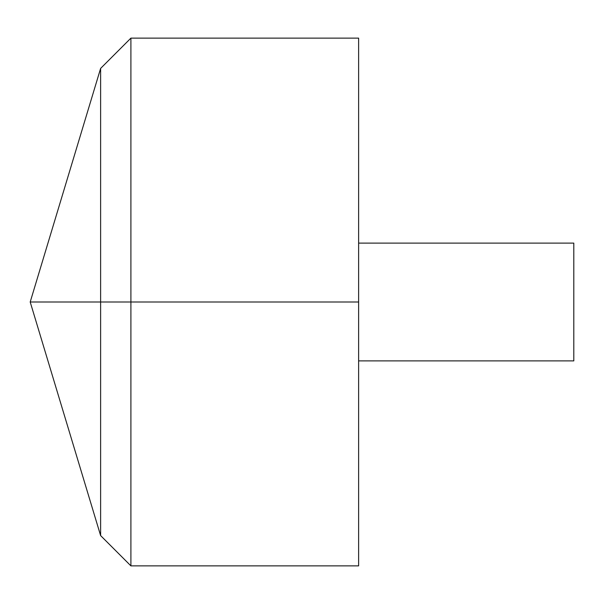 <?xml version="1.0" encoding="UTF-8"?>
<svg xmlns="http://www.w3.org/2000/svg" width="604" height="604" viewBox="0 0 604 604"><rect width="100%" height="100%" fill="white"/><g stroke="black" fill="none" stroke-linecap="round" stroke-linejoin="round"><path stroke-width="0.91" d="M358.625 38.127L358.625 565.873L130.902 565.873L130.902 38.127L358.625 38.127M130.902 565.873L100.619 535.589L30.2 302L100.619 68.411L100.619 535.589L100.619 68.411L130.902 38.127M358.625 243.11L573.8 243.11L573.8 360.89L358.625 360.89M358.625 302L30.2 302L358.625 302"/></g></svg>
